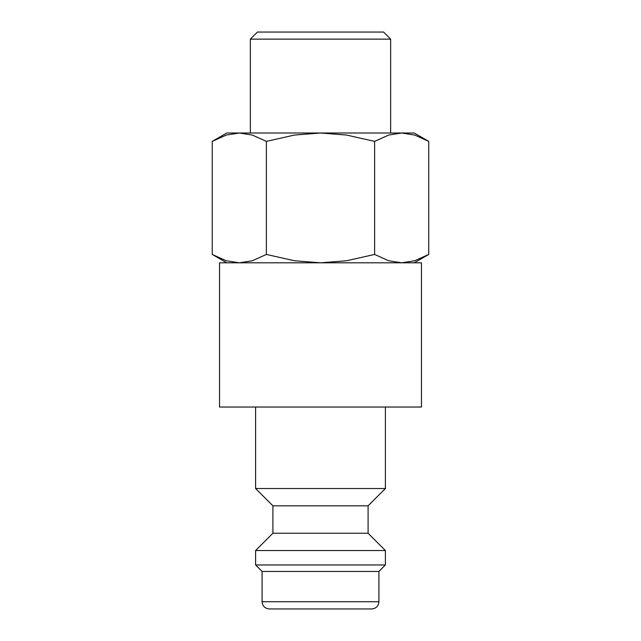 <?xml version="1.0" encoding="UTF-8"?>
<svg xmlns="http://www.w3.org/2000/svg" width="641" height="641" viewBox="0 0 641 641"><rect width="100%" height="100%" fill="white"/><g stroke="black" fill="none" stroke-linecap="round" stroke-linejoin="round"><path stroke-width="0.96" d="M255.599 407.035L255.599 488.522L272.906 505.829L272.906 533.232L255.599 550.539L255.599 564.961L262.089 571.452L262.089 601.739L378.911 601.739L378.911 571.452L385.401 564.961L385.401 550.539L368.094 533.232L368.094 505.829L385.401 488.522L385.401 407.035M262.089 601.739C262.514 606.122 264.917 608.525 269.3 608.95L371.7 608.95C376.083 608.525 378.486 606.122 378.911 601.739M421.457 407.035L421.457 262.81L219.543 262.81L219.543 407.035L421.457 407.035M428.749 141.381L414.246 133.007L401.683 133.007L414.727 135.059L428.749 141.381L428.749 254.437L414.727 260.759L401.683 262.81L388.646 260.759L374.624 254.437L346.573 260.759L320.5 262.81L294.427 260.759L266.376 254.437L252.354 260.759L239.317 262.81L226.273 260.759L212.251 254.437L226.754 262.81M226.754 133.007L212.251 141.381L226.273 135.059L239.317 133.007L320.5 133.007L346.573 135.059L374.624 141.381L388.646 135.059L401.683 133.007L320.5 133.007L294.427 135.059L266.376 141.381L252.354 135.059L239.317 133.007L226.754 133.007M414.246 262.81L428.749 254.437M250.351 133.007L250.351 39.133L257.426 32.05L383.574 32.05L390.649 39.133L390.649 133.007M250.351 39.133L390.649 39.133M266.376 254.437L266.376 141.381M212.251 254.437L212.251 141.381M374.624 254.437L374.624 141.381M262.089 571.452L378.911 571.452M255.599 564.961L385.401 564.961M255.599 550.539L385.401 550.539M272.906 533.232L368.094 533.232M272.906 505.829L368.094 505.829M255.599 488.522L385.401 488.522"/></g></svg>
